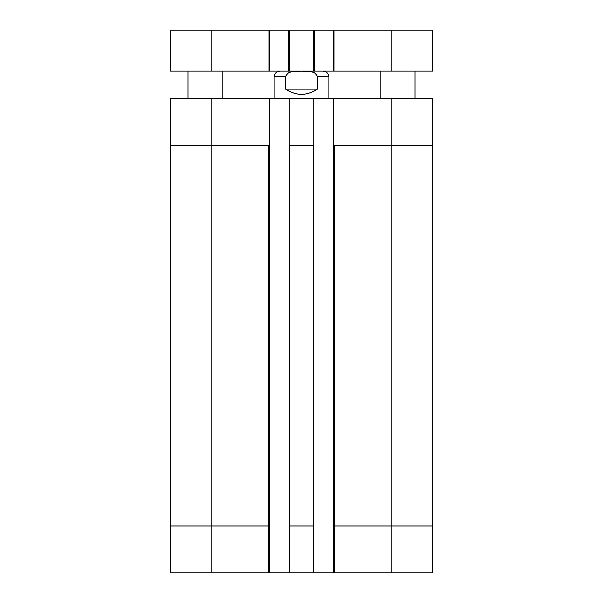 <?xml version="1.0" encoding="UTF-8"?>
<svg xmlns="http://www.w3.org/2000/svg" width="603" height="603" viewBox="0 0 603 603"><rect width="100%" height="100%" fill="white"/><g stroke="black" fill="none" stroke-linecap="round" stroke-linejoin="round"><path stroke-width="0.9" d="M391.95 572.85L432.502 572.85L432.909 525.922L432.502 98.417L333.587 98.417L333.587 572.85L391.95 572.85L391.95 525.922L333.587 525.922M333.587 572.85L313.786 572.85L313.786 98.417L289.214 98.417L289.214 572.85L313.786 572.85M289.214 572.85L269.413 572.85L269.413 98.417L289.214 98.417M170.574 572.85L269.413 572.85M269.413 525.922L170.091 525.922L170.498 572.85M170.091 525.922L170.498 98.417L269.413 98.417M334.266 572.85L334.266 145.346L333.587 145.346M313.786 525.922L289.892 525.922L289.892 145.346L289.214 145.346M269.413 145.346L170.091 145.346M313.786 145.346L289.892 145.346M313.786 98.417L333.587 98.417M317.419 76.913L317.419 89.199C306.806 95.96 296.194 95.96 285.581 89.199L285.581 76.913C287.277 70.272 296.118 71.44 301.5 71.146C306.882 71.44 315.723 70.272 317.419 76.913L328.808 76.913L328.808 98.417M323.004 71.109C326.524 71.456 328.462 73.385 328.808 76.913M317.419 89.199L285.581 89.199M391.95 71.109L432.909 71.109L432.909 30.15L170.091 30.15L170.091 71.109L391.95 71.109L391.95 30.15M269.925 71.109L269.925 30.15M288.701 71.109L288.701 30.15M314.299 71.109L314.299 30.15M333.075 71.109L333.075 30.15M313.108 145.346L313.108 572.85M289.892 572.85L289.892 525.922L289.214 525.922M432.841 525.922L391.95 525.922L391.95 145.346L334.266 145.346M211.05 98.417L211.05 572.85M268.734 145.346L268.734 572.85M432.909 145.346L391.95 145.346L391.95 98.417M285.581 76.913L274.192 76.913L274.192 98.417M211.05 71.109L211.05 30.15M269.074 71.109L269.074 30.15M289.553 71.109L289.553 30.15M313.447 71.109L313.447 30.15M333.926 71.109L333.926 30.15M274.192 76.913C274.538 73.385 276.476 71.456 279.996 71.109M414.992 98.417L414.992 71.109M380.855 98.417L380.855 71.109M222.145 98.417L222.145 71.109M188.008 98.417L188.008 71.109"/></g></svg>
